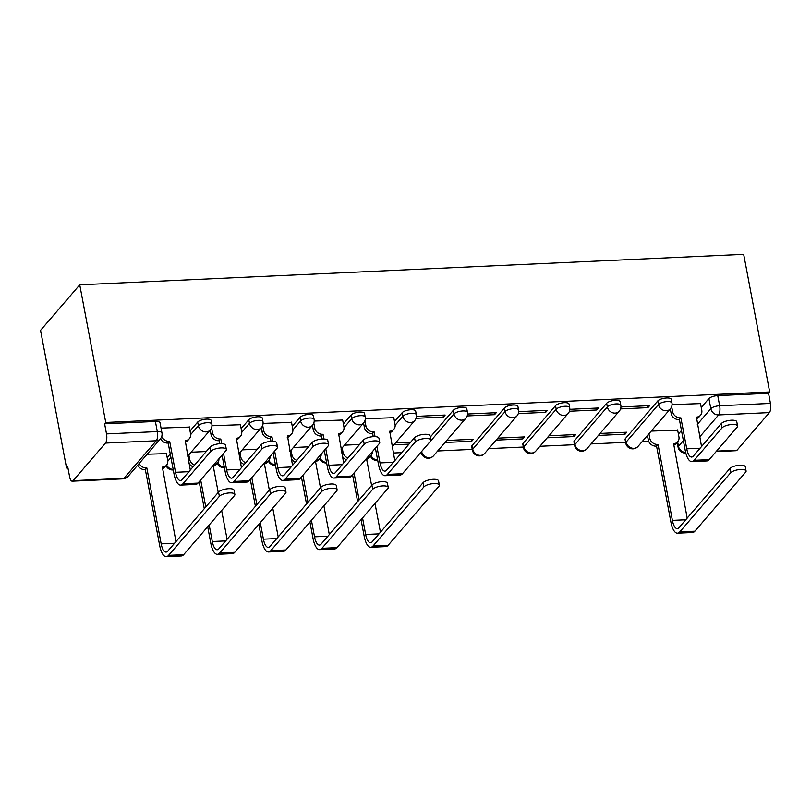 <?xml version="1.0" encoding="UTF-8"?>
<svg xmlns="http://www.w3.org/2000/svg" width="811" height="811" viewBox="0 0 811 811"><rect width="100%" height="100%" fill="white"/><g stroke="black" fill="none" stroke-linecap="round" stroke-linejoin="round"><path stroke-width="1.22" d="M211.164 420.463A7.046 2.372 169.3 0 0 206.521 419.115A7.046 2.372 169.3 0 0 197.681 422.065L198.36 425.653A7.046 2.372 -10.7 0 1 207.2 422.703A7.046 2.372 -10.7 0 1 211.843 424.041L211.164 420.463M262.288 418.111A7.046 2.372 169.3 0 0 257.645 416.763A7.046 2.372 169.3 0 0 248.805 419.723L249.484 423.312A7.046 2.372 -10.7 0 1 258.324 420.351A7.046 2.372 -10.7 0 1 262.967 421.7L262.288 418.111M313.411 415.759A7.046 2.372 169.3 0 0 308.768 414.421A7.046 2.372 169.3 0 0 299.928 417.371L300.607 420.96A7.046 2.372 -10.7 0 1 309.447 418.01A7.046 2.372 -10.7 0 1 314.09 419.348L313.411 415.759M364.534 413.417A7.046 2.372 169.3 0 0 359.891 412.069A7.046 2.372 169.3 0 0 351.051 415.029L351.731 418.618A7.046 2.372 -10.7 0 1 360.571 415.658A7.046 2.372 -10.7 0 1 365.214 417.006L364.534 413.417M415.658 411.065A7.046 2.372 169.3 0 0 411.015 409.727A7.046 2.372 169.3 0 0 402.175 412.677L402.854 416.266A7.046 2.372 -10.7 0 1 411.694 413.306A7.046 2.372 -10.7 0 1 416.327 414.654L415.658 411.065M466.771 408.724A7.046 2.372 169.3 0 0 462.138 407.375A7.046 2.372 169.3 0 0 453.298 410.336L453.978 413.924A7.046 2.372 -10.7 0 1 462.807 410.964A7.046 2.372 -10.7 0 1 467.45 412.312L466.771 408.724M517.894 406.372A7.046 2.372 169.3 0 0 513.251 405.034A7.046 2.372 169.3 0 0 504.422 407.984L505.091 411.572A7.046 2.372 -10.7 0 1 513.931 408.612A7.046 2.372 -10.7 0 1 518.574 409.96L517.894 406.372M569.018 404.03A7.046 2.372 169.3 0 0 564.375 402.682A7.046 2.372 169.3 0 0 555.535 405.642L556.214 409.231A7.046 2.372 -10.7 0 1 565.054 406.27A7.046 2.372 -10.7 0 1 569.697 407.619L569.018 404.03M620.141 401.678A7.046 2.372 169.3 0 0 615.498 400.33A7.046 2.372 169.3 0 0 606.658 403.29L607.338 406.879A7.046 2.372 -10.7 0 1 616.178 403.919A7.046 2.372 -10.7 0 1 620.82 405.267L620.141 401.678M671.265 399.336A7.046 2.372 169.3 0 0 666.622 397.988A7.046 2.372 169.3 0 0 657.782 400.948L658.461 404.537A7.046 2.372 -10.7 0 1 667.301 401.577A7.046 2.372 -10.7 0 1 671.944 402.925L671.265 399.336M697.328 424.376L710.821 408.703A7.046 2.372 -10.7 0 1 719.651 405.753L770.45 403.422L768.544 393.305L769.68 391.977L105.744 422.46L79.742 284.823L40.55 330.361L66.563 468.008L67.942 467.947M393.345 453.004L401.698 452.619M437.687 450.967L472.235 449.385M488.81 448.625L523.359 447.033M539.933 446.273L574.482 444.692M591.057 443.931L625.605 442.34M642.18 441.579L648.678 441.285M769.68 391.977L743.677 254.34L79.742 284.823M66.563 468.008L67.698 466.68L69.614 476.787A7.046 2.575 -92.6 0 0 72.22 481.176A7.046 2.575 -92.6 0 0 73.132 480.659L105.46 443.08A7.046 2.575 -92.6 0 0 106.515 433.905L157.314 431.574A7.046 2.372 -10.7 0 1 161.957 432.912L160.041 422.805A7.046 2.372 -10.7 0 0 155.398 421.456L157.314 431.574A7.046 2.575 -92.6 0 1 156.259 440.748L105.46 443.08M105.744 422.46L104.609 423.788L106.515 433.905M678.391 434.057L681.463 430.479M701.251 407.497L708.905 398.596L710.821 408.703A7.046 6.113 -139.3 0 0 718.607 414.928L699.7 436.906M716.529 451.119L737.057 450.176L769.396 412.596L718.607 414.928A7.046 2.575 -92.6 0 0 719.651 405.753L717.745 395.636A7.046 2.372 169.3 0 0 708.905 398.596M737.057 450.176A7.046 2.575 87.4 0 1 736.155 450.693L716.103 451.615M770.45 403.422A7.046 2.575 87.4 0 1 769.396 412.596M598.366 435.426L625.068 434.199L624.713 432.304M625.068 434.199L626.791 432.212L600.079 433.439M620.547 408.906L647.928 407.649L647.563 405.753M647.928 407.649L649.641 405.652L620.932 406.97M547.243 437.778L573.955 436.551L573.59 434.655M573.955 436.551L575.668 434.554L548.956 435.781M569.423 411.248L596.805 409.991L596.44 408.095M596.805 409.991L598.518 408.004L569.809 409.322M496.119 440.12L522.831 438.893L522.466 436.997M522.831 438.893L524.545 436.906L497.842 438.133M518.3 413.6L545.681 412.343L545.327 410.447M545.681 412.343L547.395 410.346L518.685 411.664M445.006 442.471L471.708 441.245L471.343 439.349M471.708 441.245L473.421 439.248L446.719 440.474M467.187 415.942L494.558 414.685L494.203 412.789M494.558 414.685L496.271 412.698L467.562 414.015M416.063 418.294L443.435 417.036L443.08 415.141M443.435 417.036L445.148 415.039L416.438 416.357M393.781 417.675L365.325 418.709M342.658 420.027L314.202 421.051M291.534 422.379L263.078 423.403M240.411 424.721L211.955 425.745M166.437 453.623L147.105 454.231M189.287 427.073L161.044 428.086M167.178 457.526L170.249 453.957M190.027 430.965L197.681 422.065M241.151 428.624L248.805 419.723M292.274 426.272L299.928 417.371M343.388 423.93L351.051 415.029M394.511 421.578L402.175 412.677M430.276 437.078L453.298 410.336M472.083 445.563L472.762 449.152A7.046 2.372 -10.7 0 0 472.387 450.156L471.708 446.567A7.046 2.372 169.3 0 1 472.083 445.563L504.422 407.984M523.207 443.211L523.886 446.8A7.046 2.372 -10.7 0 0 523.511 447.814L522.831 444.225A7.046 2.372 169.3 0 1 523.207 443.211L555.535 405.642M574.33 440.87L574.999 444.458A7.046 2.372 -10.7 0 0 574.634 445.462L573.955 441.873A7.046 2.372 169.3 0 1 574.33 440.87L606.658 403.29M625.443 438.518L626.122 442.107A7.046 2.372 -10.7 0 0 625.757 443.12L625.078 439.532A7.046 2.372 169.3 0 1 625.443 438.518L657.782 400.948M677.661 430.154L651.203 431.087M700.511 403.594L672.055 404.628M393.882 444.813L409.008 444.124M104.609 423.788L155.398 421.456M768.544 393.305L717.745 395.636M410.721 442.127L395.596 442.826M359.597 444.479L344.472 445.168M308.474 446.82L293.349 447.52M257.361 449.172L242.225 449.862M206.237 451.514L191.102 452.214M671.66 406.595L672.613 411.633A7.046 6.113 40.7 0 0 680.399 417.858L679.405 419.561L685.254 450.551A17.801 6.508 -92.6 0 0 691.844 461.621L706.918 460.932A17.801 6.508 -92.6 0 0 709.219 459.624L737.148 427.154A8.11 2.727 169.3 0 0 737.584 425.998A8.11 2.727 169.3 0 0 730.701 424.579A8.11 2.727 169.3 0 0 722.074 427.853L721.273 423.606A8.11 2.727 -10.7 0 1 729.9 420.341A8.11 2.727 -10.7 0 1 736.783 421.761L737.584 425.998M701.525 446.567L696.456 417.118A7.046 6.113 40.7 0 0 700.562 415.191A7.046 6.113 40.7 0 0 701.779 410.295L700.461 403.32M700.562 415.191L699.082 416.925A7.046 6.113 -139.3 0 1 696.254 418.658M679.405 419.561L678.908 419.581A7.046 6.113 -139.3 0 1 671.123 413.367L670.281 408.916M721.273 423.606L693.344 456.076A13.219 4.836 87.4 0 1 691.631 457.049A13.219 4.836 87.4 0 1 686.745 448.818L680.885 417.837M691.844 461.621A17.801 6.508 -92.6 0 0 694.145 460.313L722.074 427.853M648.922 433.743L649.763 438.193A7.046 6.113 40.7 0 0 657.549 444.418L656.555 446.121L670.91 522.112A17.801 6.508 -92.6 0 0 677.499 533.192L692.574 532.503A17.801 6.508 -92.6 0 0 694.865 531.195L745.654 472.164A8.11 2.727 169.3 0 0 746.09 471.009A8.11 2.727 169.3 0 0 739.206 469.589A8.11 2.727 169.3 0 0 730.579 472.864L729.778 468.616A8.11 2.727 -10.7 0 1 738.405 465.352A8.11 2.727 -10.7 0 1 745.289 466.771L746.09 471.009M687.181 518.138L673.606 443.678A7.046 6.113 40.7 0 0 677.712 441.752A7.046 6.113 40.7 0 0 678.929 436.855L677.611 429.881M729.778 468.616L678.989 527.647A13.219 4.836 87.4 0 1 677.286 528.62A13.219 4.836 87.4 0 1 672.4 520.388L658.035 444.398M677.712 441.752L676.232 443.475A7.046 6.113 -139.3 0 1 673.394 445.219M656.555 446.121L656.058 446.141A7.046 6.113 -139.3 0 1 648.273 439.917L649.763 438.193M647.431 435.477L648.273 439.917M677.499 533.192A17.801 6.508 -92.6 0 0 679.79 531.884L730.579 472.864M375.402 448.108L378.524 464.632A17.801 6.508 -92.6 0 0 385.113 475.702L400.188 475.013A17.801 6.508 -92.6 0 0 402.479 473.705L430.418 441.235A8.11 2.727 169.3 0 0 430.844 440.079A8.11 2.727 169.3 0 0 423.96 438.66A8.11 2.727 169.3 0 0 415.344 441.934L414.543 437.687A8.11 2.727 -10.7 0 1 423.16 434.422A8.11 2.727 -10.7 0 1 430.043 435.842L430.844 440.079M394.785 460.648L389.726 431.209A7.046 6.113 40.7 0 0 393.832 429.283A7.046 6.113 40.7 0 0 395.048 424.376L393.73 417.401M393.832 429.283L392.352 431.006A7.046 6.113 -139.3 0 1 389.513 432.739M364.93 420.676L365.883 425.714A7.046 6.113 40.7 0 0 373.668 431.939L372.675 433.642L373.242 436.653M372.675 433.642L372.178 433.672A7.046 6.113 -139.3 0 1 364.392 427.448L363.551 422.997M414.543 437.687L386.604 470.157A13.219 4.836 87.4 0 1 384.901 471.13A13.219 4.836 87.4 0 1 380.014 462.909L376.892 446.385M375.047 436.632L374.155 431.918M385.113 475.702A17.801 6.508 -92.6 0 0 387.405 474.394L415.344 441.934M361.057 519.679L364.18 536.203A17.801 6.508 -92.6 0 0 370.769 547.273L385.843 546.584A17.801 6.508 -92.6 0 0 388.134 545.276L438.923 486.255A8.11 2.727 169.3 0 0 439.349 485.09A8.11 2.727 169.3 0 0 432.466 483.67A8.11 2.727 169.3 0 0 423.849 486.945L423.048 482.707A8.11 2.727 -10.7 0 1 431.665 479.433A8.11 2.727 -10.7 0 1 438.548 480.852L439.349 485.09M342.181 447.824L343.023 452.274A7.046 6.113 40.7 0 0 347.949 458.022M423.048 482.707L372.259 541.728A13.219 4.836 87.4 0 1 370.556 542.701A13.219 4.836 87.4 0 1 365.66 534.469L362.547 517.955M359.131 499.911L354.042 472.945M380.44 532.219L375.006 503.459M371.6 485.424L366.501 458.448M367.109 457.749A7.046 6.113 40.7 0 0 370.982 455.833A7.046 6.113 40.7 0 0 372.29 451.727M370.982 455.833L369.492 457.566A7.046 6.113 -139.3 0 1 366.663 459.3M352.552 474.668L357.651 501.644M346.459 459.746A7.046 6.113 -139.3 0 1 342.404 456.289M370.769 547.273A17.801 6.508 -92.6 0 0 373.06 545.965L423.849 486.945M324.278 450.46L327.401 466.974A17.801 6.508 -92.6 0 0 333.99 478.054L349.065 477.365A17.801 6.508 -92.6 0 0 351.356 476.057L379.295 443.587A8.11 2.727 169.3 0 0 379.73 442.431A8.11 2.727 169.3 0 0 372.837 441.012A8.11 2.727 169.3 0 0 364.22 444.276L363.419 440.038A8.11 2.727 -10.7 0 1 372.036 436.764A8.11 2.727 -10.7 0 1 378.919 438.183L379.73 442.431M343.671 462.99L338.603 433.55A7.046 6.113 40.7 0 0 342.708 431.624A7.046 6.113 40.7 0 0 343.925 426.728L342.607 419.753M342.708 431.624L341.228 433.348A7.046 6.113 -139.3 0 1 338.39 435.091M313.806 423.018L314.759 428.066A7.046 6.113 40.7 0 0 322.545 434.29L321.551 435.994L322.119 439.004M321.551 435.994L321.055 436.014A7.046 6.113 -139.3 0 1 313.269 429.789L312.428 425.349M363.419 440.038L335.48 472.499A13.219 4.836 87.4 0 1 333.777 473.472A13.219 4.836 87.4 0 1 328.891 465.25L325.769 448.726M323.924 438.974L323.031 434.27M333.99 478.054A17.801 6.508 -92.6 0 0 336.281 476.746L364.22 444.276M309.934 522.02L313.056 538.545A17.801 6.508 -92.6 0 0 319.646 549.625L334.72 548.925A17.801 6.508 -92.6 0 0 337.011 547.618L387.8 488.597A8.11 2.727 169.3 0 0 388.226 487.441A8.11 2.727 169.3 0 0 381.342 486.022A8.11 2.727 169.3 0 0 372.725 489.286L371.925 485.049A8.11 2.727 -10.7 0 1 380.541 481.775A8.11 2.727 -10.7 0 1 387.425 483.194L388.226 487.441M291.068 450.176L291.899 454.626A7.046 6.113 40.7 0 0 296.826 460.364M371.925 485.049L321.136 544.069A13.219 4.836 87.4 0 1 319.433 545.043A13.219 4.836 87.4 0 1 314.546 536.821L311.424 520.297M308.008 502.262L302.919 475.287M329.317 534.561L323.883 505.811M320.477 487.776L315.388 460.8M315.996 460.09A7.046 6.113 40.7 0 0 319.858 458.185A7.046 6.113 40.7 0 0 321.166 454.069M319.858 458.185L318.378 459.908A7.046 6.113 -139.3 0 1 315.54 461.641M301.428 477.01L306.528 503.986M295.336 462.098A7.046 6.113 -139.3 0 1 291.281 458.641M319.646 549.625A17.801 6.508 -92.6 0 0 321.937 548.317L372.725 489.286M273.155 452.802L276.277 469.326A17.801 6.508 -92.6 0 0 282.867 480.406L297.941 479.706A17.801 6.508 -92.6 0 0 300.242 478.399L328.171 445.938A8.11 2.727 169.3 0 0 328.607 444.773A8.11 2.727 169.3 0 0 321.724 443.353A8.11 2.727 169.3 0 0 313.097 446.628L312.296 442.39A8.11 2.727 -10.7 0 1 320.923 439.116A8.11 2.727 -10.7 0 1 327.806 440.535L328.607 444.773M292.548 465.342L287.479 435.902A7.046 6.113 40.7 0 0 291.585 433.976A7.046 6.113 40.7 0 0 292.801 429.07L291.484 422.095M291.585 433.976L290.105 435.7A7.046 6.113 -139.3 0 1 287.276 437.433M262.683 425.37L263.636 430.408A7.046 6.113 40.7 0 0 271.421 436.632L270.428 438.335L270.996 441.356M270.428 438.335L269.931 438.366A7.046 6.113 -139.3 0 1 262.146 432.141L261.304 427.691M312.296 442.39L284.367 474.851A13.219 4.836 87.4 0 1 282.654 475.824A13.219 4.836 87.4 0 1 277.767 467.602L274.645 451.078M272.8 441.326L271.908 436.612M282.867 480.406A17.801 6.508 -92.6 0 0 285.168 479.088L313.097 446.628M258.81 524.372L261.933 540.896A17.801 6.508 -92.6 0 0 268.522 551.967L283.597 551.277A17.801 6.508 -92.6 0 0 285.888 549.97L336.677 490.949A8.11 2.727 169.3 0 0 337.112 489.783A8.11 2.727 169.3 0 0 330.229 488.364A8.11 2.727 169.3 0 0 321.602 491.638L320.801 487.401A8.11 2.727 -10.7 0 1 329.428 484.126A8.11 2.727 -10.7 0 1 336.312 485.546L337.112 489.783M239.944 452.518L240.786 456.968A7.046 6.113 40.7 0 0 245.703 462.716M320.801 487.401L270.012 546.421A13.219 4.836 87.4 0 1 268.309 547.395A13.219 4.836 87.4 0 1 263.423 539.163L260.301 522.649M256.894 504.614L251.795 477.638M278.203 536.912L272.77 508.162M269.353 490.118L264.264 463.142M264.873 462.442A7.046 6.113 40.7 0 0 268.735 460.526A7.046 6.113 40.7 0 0 270.053 456.421M268.735 460.526L267.255 462.26A7.046 6.113 -139.3 0 1 264.416 463.993M250.305 479.362L255.404 506.338M244.212 464.439A7.046 6.113 -139.3 0 1 240.157 460.983M268.522 551.967A17.801 6.508 -92.6 0 0 270.813 550.659L321.602 491.638M218.929 458.813L222.042 455.194L225.164 471.667A17.801 6.508 -92.6 0 0 231.743 482.748L246.818 482.058A17.801 6.508 -92.6 0 0 249.119 480.751L277.048 448.28A8.11 2.727 169.3 0 0 277.484 447.125A8.11 2.727 169.3 0 0 270.6 445.705A8.11 2.727 169.3 0 0 261.973 448.97L261.172 444.732A8.11 2.727 -10.7 0 1 269.799 441.458A8.11 2.727 -10.7 0 1 276.683 442.877L277.484 447.125M241.425 467.683L236.356 438.244A7.046 6.113 40.7 0 0 240.472 436.318A7.046 6.113 40.7 0 0 241.678 431.422L240.36 424.447M240.472 436.318L238.981 438.041A7.046 6.113 -139.3 0 1 236.153 439.785M211.559 427.711L212.512 432.76A7.046 6.113 40.7 0 0 220.298 438.984L219.305 440.687L219.872 443.698M219.305 440.687L218.808 440.708A7.046 6.113 -139.3 0 1 211.022 434.483L210.181 430.043M261.172 444.732L233.244 477.203A13.219 4.836 87.4 0 1 231.53 478.176A13.219 4.836 87.4 0 1 226.644 469.944L223.522 453.43M221.677 443.668L220.785 438.964M231.743 482.748A17.801 6.508 -92.6 0 0 234.044 481.44L261.973 448.97M207.687 526.724L210.809 543.238A17.801 6.508 -92.6 0 0 217.399 554.318L232.473 553.629A17.801 6.508 -92.6 0 0 234.764 552.311L285.553 493.291A8.11 2.727 169.3 0 0 285.989 492.135A8.11 2.727 169.3 0 0 279.106 490.716A8.11 2.727 169.3 0 0 270.479 493.98L269.678 489.743A8.11 2.727 -10.7 0 1 278.305 486.468A8.11 2.727 -10.7 0 1 285.188 487.898L285.989 492.135M188.821 454.87L189.662 459.32A7.046 6.113 40.7 0 0 194.579 465.058M269.678 489.743L218.889 548.763A13.219 4.836 87.4 0 1 217.186 549.736A13.219 4.836 87.4 0 1 212.3 541.515L209.177 524.991M205.771 506.956L200.672 479.98M227.08 539.254L221.646 510.504M218.24 492.47L213.141 465.494M213.749 464.784A7.046 6.113 40.7 0 0 217.612 462.878A7.046 6.113 40.7 0 0 218.929 458.762M217.612 462.878L216.131 464.602A7.046 6.113 -139.3 0 1 213.303 466.335M199.182 481.704L204.281 508.679M193.099 466.791A7.046 6.113 -139.3 0 1 189.034 463.334M217.399 554.318A17.801 6.508 -92.6 0 0 219.69 553.011L270.479 493.98M161.744 436.348A7.046 6.113 40.7 0 0 169.175 441.326L168.181 443.029L174.041 474.019A17.801 6.508 -92.6 0 0 180.62 485.1L195.694 484.4A17.801 6.508 -92.6 0 0 197.996 483.092L225.934 450.632A8.11 2.727 169.3 0 0 226.36 449.466A8.11 2.727 169.3 0 0 219.477 448.047A8.11 2.727 169.3 0 0 210.86 451.321L210.059 447.084A8.11 2.727 -10.7 0 1 218.676 443.81A8.11 2.727 -10.7 0 1 225.559 445.229L226.36 449.466M190.301 470.035L185.232 440.596A7.046 6.113 40.7 0 0 189.348 438.67A7.046 6.113 40.7 0 0 190.555 433.763L189.237 426.789M189.348 438.67L187.858 440.393A7.046 6.113 -139.3 0 1 185.03 442.127M168.181 443.029L167.695 443.059A7.046 6.113 -139.3 0 1 160.517 438.65M210.059 447.084L182.12 479.544A13.219 4.836 87.4 0 1 180.417 480.517A13.219 4.836 87.4 0 1 175.521 472.296L169.671 441.306M180.62 485.1A17.801 6.508 -92.6 0 0 182.921 483.782L210.86 451.321M139.147 463.486A7.046 6.113 40.7 0 0 146.325 467.886L145.331 469.589L159.686 545.59A17.801 6.508 -92.6 0 0 166.275 556.66L181.35 555.971A17.801 6.508 -92.6 0 0 183.651 554.663L234.44 495.643A8.11 2.727 169.3 0 0 234.866 494.477A8.11 2.727 169.3 0 0 227.982 493.058A8.11 2.727 169.3 0 0 219.365 496.332L218.554 492.095A8.11 2.727 -10.7 0 1 227.181 488.82A8.11 2.727 -10.7 0 1 234.065 490.239L234.866 494.477M175.957 541.606L162.382 467.146A7.046 6.113 40.7 0 0 166.488 465.22A7.046 6.113 40.7 0 0 167.705 460.324L166.387 453.349M218.554 492.095L167.776 551.115A13.219 4.836 87.4 0 1 166.062 552.088A13.219 4.836 87.4 0 1 161.176 543.857L146.811 467.866M166.488 465.22L165.008 466.954A7.046 6.113 -139.3 0 1 162.18 468.687M145.331 469.589L144.834 469.61A7.046 6.113 -139.3 0 1 137.667 465.21M166.275 556.66A17.801 6.508 -92.6 0 0 168.576 555.353L219.365 496.332M73.132 480.659L123.921 478.328L156.259 440.748A7.046 6.113 40.7 0 0 160.365 438.822A7.046 7.046 0 0 0 161.957 432.912M677.641 441.843L678.483 446.283L683.379 440.596M167.806 461.165L170.928 457.546M190.656 434.605L198.36 425.653A7.046 6.113 40.7 0 0 206.146 431.878A7.046 6.113 -139.3 0 0 210.262 429.952A7.046 7.046 0 0 0 211.843 424.041M241.779 432.263L249.484 423.312A7.046 6.113 40.7 0 0 257.269 429.536A7.046 6.113 -139.3 0 0 261.385 427.61A7.046 7.046 0 0 0 262.967 421.7M270.053 456.471L273.165 452.852M292.903 429.911L300.607 420.96A7.046 6.113 40.7 0 0 308.393 427.184A7.046 6.113 -139.3 0 0 312.509 425.258A7.046 7.046 0 0 0 314.09 419.348M321.176 454.119L324.288 450.5M344.026 427.569L351.731 418.618A7.046 6.113 40.7 0 0 359.516 424.832A7.046 6.113 -139.3 0 0 363.622 422.916A7.046 7.046 0 0 0 365.214 417.006M372.3 451.778L375.412 448.159M395.15 425.217L402.854 416.266A7.046 6.113 40.7 0 0 410.64 422.49A7.046 6.113 -139.3 0 0 414.745 420.564A7.046 7.046 0 0 0 416.327 414.654M421.162 451.991L421.264 452.508A7.046 2.372 -10.7 0 1 421.639 451.494L453.978 413.924A7.046 6.113 40.7 0 0 461.763 420.139A7.046 6.113 -139.3 0 0 465.869 418.223A7.046 7.046 0 0 0 467.45 412.312M472.387 450.156A7.046 7.046 0 0 0 484.654 453.45A7.046 6.113 40.7 0 1 480.548 455.376A7.046 6.113 40.7 0 1 472.762 449.152L505.091 411.572A7.046 6.113 40.7 0 0 512.887 417.797A7.046 6.113 -139.3 0 0 516.992 415.871A7.046 7.046 0 0 0 518.574 409.96M523.511 447.814A7.046 7.046 0 0 0 535.777 451.098A7.046 6.113 40.7 0 1 531.671 453.025A7.046 6.113 40.7 0 1 523.886 446.8L556.214 409.231A7.046 6.113 40.7 0 0 564 415.445A7.046 6.113 -139.3 0 0 568.116 413.519A7.046 7.046 0 0 0 569.697 407.619M574.634 445.462A7.046 7.046 0 0 0 586.9 448.757A7.046 6.113 40.7 0 1 582.795 450.683A7.046 6.113 40.7 0 1 574.999 444.458L607.338 406.879A7.046 6.113 40.7 0 0 615.123 413.103A7.046 6.113 -139.3 0 0 619.239 411.177A7.046 7.046 0 0 0 620.82 405.267M625.757 443.12A7.046 7.046 0 0 0 638.024 446.405A7.046 6.113 40.7 0 1 633.908 448.331A7.046 6.113 40.7 0 1 626.122 442.107L658.461 404.537A7.046 6.113 40.7 0 0 666.247 410.751A7.046 6.113 -139.3 0 0 670.362 408.825A7.046 7.046 0 0 0 671.944 402.925M421.639 451.494A7.046 6.113 40.7 0 0 429.424 457.718A7.046 6.113 40.7 0 0 433.53 455.792A7.046 7.046 0 0 1 421.264 452.508M371.124 455.66A7.046 6.113 40.7 0 0 377.662 460.07M320 458.012A7.046 6.113 40.7 0 0 326.539 462.412M268.877 460.354A7.046 6.113 40.7 0 0 275.416 464.764M217.754 462.706A7.046 6.113 40.7 0 0 224.292 467.106M166.63 465.048A7.046 6.113 40.7 0 0 173.179 469.457M677.175 442.38L678.108 447.297A7.046 2.372 -10.7 0 1 678.483 446.283A7.046 6.113 -139.3 0 0 685.68 452.508M128.037 476.402A7.046 6.113 40.7 0 1 123.921 478.328A7.046 2.575 87.4 0 1 123.019 478.845A7.046 7.046 0 0 0 128.037 476.402L160.365 438.822M700.106 448.209L686.745 448.818M672.613 411.633L671.123 413.367M680.399 417.858L678.908 419.581M709.219 459.624L694.145 460.313M672.4 520.388L685.761 519.78M656.058 446.141L657.549 444.418M679.79 531.884L694.865 531.195M393.376 462.29L380.014 462.909M365.883 425.714L364.392 427.448M373.668 431.939L372.178 433.672M402.479 473.705L387.405 474.394M365.66 534.469L379.031 533.861M341.887 453.592L343.023 452.274M373.06 545.965L388.134 545.276M342.252 464.642L328.891 465.25M314.759 428.066L313.269 429.789M322.545 434.29L321.055 436.014M351.356 476.057L336.281 476.746M314.546 536.821L327.908 536.203M290.774 455.944L291.899 454.626M321.937 548.317L337.011 547.618M291.129 466.984L277.767 467.602M263.636 430.408L262.146 432.141M271.421 436.632L269.931 438.366M300.242 478.399L285.168 479.088M263.423 539.163L276.784 538.555M239.65 458.286L240.786 456.968M270.813 550.659L285.888 549.97M240.005 469.336L226.644 469.944M212.512 432.76L211.022 434.483M220.298 438.984L218.808 440.708M249.119 480.751L234.044 481.44M212.3 541.515L225.661 540.896M188.527 460.638L189.662 459.32M219.69 553.011L234.764 552.311M188.882 471.678L175.521 472.296M169.175 441.326L167.695 443.059M197.996 483.092L182.921 483.782M161.176 543.857L174.537 543.248M144.834 469.61L146.325 467.886M168.576 555.353L183.651 554.663M670.362 408.825L638.024 446.405M619.239 411.177L586.9 448.757M568.116 413.519L535.777 451.098M516.992 415.871L484.654 453.45M465.869 418.223L433.53 455.792M370.576 456.299A7.046 7.046 0 0 0 377.754 460.557M414.745 420.564L392.169 446.8M319.463 458.651A7.046 7.046 0 0 0 326.63 462.909M363.622 422.916L341.056 449.142M268.34 460.993A7.046 7.046 0 0 0 275.517 465.25M312.509 425.258L289.933 451.494M217.216 463.345A7.046 7.046 0 0 0 224.394 467.602M261.385 427.61L238.809 453.846M166.093 465.686A7.046 7.046 0 0 0 173.27 469.944M210.262 429.952L187.686 456.187M72.22 481.176L123.019 478.845M678.108 447.297A7.046 7.046 0 0 0 685.356 453.025"/></g></svg>
